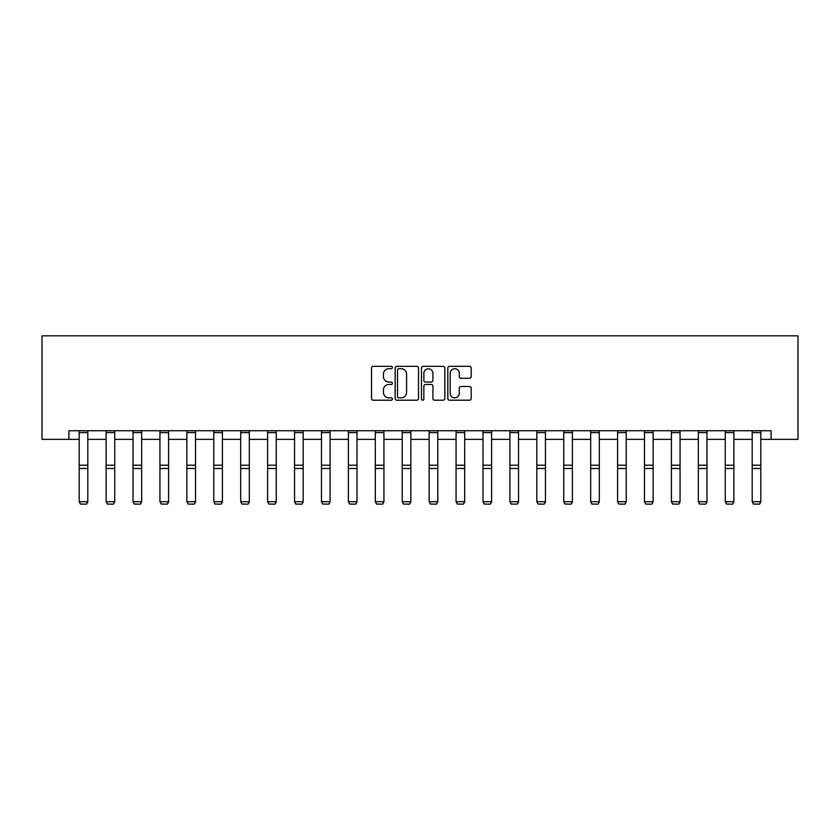 <?xml version="1.0" encoding="UTF-8"?>
<svg xmlns="http://www.w3.org/2000/svg" width="840" height="840" viewBox="0 0 840 840"><rect width="100%" height="100%" fill="white"/><g stroke="black" fill="none" stroke-linecap="round" stroke-linejoin="round"><path stroke-width="1.26" d="M392.395 367.521A1.186 1.186 0 0 0 391.209 366.334L373.212 366.334A1.691 1.691 0 0 0 371.511 368.025L371.511 398.517A1.691 1.691 0 0 0 373.212 400.207L391.209 400.207A1.186 1.186 0 0 0 392.395 399.021A1.186 1.186 0 0 0 391.209 397.845L388.878 397.845A5.418 5.418 0 0 1 383.46 392.417L383.46 389.876A5.418 5.418 0 0 1 388.878 384.457L391.209 384.457A1.186 1.186 0 0 0 392.395 383.271A1.186 1.186 0 0 0 391.209 382.084L388.878 382.084A5.418 5.418 0 0 1 383.46 376.667L383.46 374.126A5.418 5.418 0 0 1 388.878 368.707L391.209 368.707A1.186 1.186 0 0 0 392.395 367.521M469.497 378.273A1.691 1.691 0 0 0 471.198 376.582L471.198 368.025A1.691 1.691 0 0 0 469.497 366.334L449.516 366.334A1.691 1.691 0 0 0 447.825 368.025L447.825 398.517A1.691 1.691 0 0 0 449.516 400.207L469.497 400.207A1.691 1.691 0 0 0 471.198 398.517L471.198 388.185A1.691 1.691 0 0 0 469.497 386.495L460.95 386.495A1.691 1.691 0 0 0 459.26 388.185L459.26 393.309A4.536 4.536 0 0 1 454.724 397.845A4.536 4.536 0 0 1 450.188 393.309L450.188 373.233A4.536 4.536 0 0 1 454.724 368.707A4.536 4.536 0 0 1 459.26 373.233L459.26 376.582A1.691 1.691 0 0 0 460.95 378.273L469.497 378.273M68.922 439.352L68.922 430.731L771.078 430.731L771.078 439.352L798 439.352L798 335.822L42 335.822L42 439.352L79.191 439.352M418.519 368.025A1.691 1.691 0 0 0 416.829 366.334L396.837 366.334A1.691 1.691 0 0 0 395.147 368.025L395.147 398.517A1.691 1.691 0 0 0 396.837 400.207L416.829 400.207A1.691 1.691 0 0 0 418.519 398.517L418.519 368.025M423.171 366.334L443.163 366.334A1.691 1.691 0 0 1 444.854 368.025L444.854 398.517A1.691 1.691 0 0 1 443.163 400.207L434.606 400.207A1.691 1.691 0 0 1 432.915 398.517L432.915 386.148A1.691 1.691 0 0 0 431.225 384.457L425.544 384.457A1.691 1.691 0 0 0 423.854 386.148L423.854 399.021A1.186 1.186 0 0 1 422.667 400.207A1.186 1.186 0 0 1 421.481 399.021L421.481 368.025A1.691 1.691 0 0 1 423.171 366.334M87.811 439.352L106.103 439.352M114.734 439.352L133.024 439.352M141.655 439.352L159.947 439.352M168.578 439.352L186.869 439.352M195.5 439.352L213.791 439.352M222.411 439.352L240.702 439.352M249.333 439.352L267.624 439.352M276.255 439.352L294.546 439.352M303.177 439.352L321.468 439.352M330.099 439.352L348.39 439.352M357.01 439.352L375.302 439.352M383.933 439.352L402.224 439.352M410.855 439.352L429.145 439.352M437.776 439.352L456.068 439.352M464.699 439.352L482.99 439.352M491.61 439.352L509.901 439.352M518.532 439.352L536.823 439.352M545.454 439.352L563.745 439.352M572.376 439.352L590.667 439.352M599.298 439.352L617.589 439.352M626.21 439.352L644.5 439.352M653.131 439.352L671.423 439.352M680.053 439.352L698.345 439.352M706.976 439.352L725.267 439.352M733.898 439.352L752.189 439.352M760.809 439.352L771.078 439.352M398.695 368.707A1.186 1.186 0 0 0 397.519 369.894L397.519 396.659A1.186 1.186 0 0 0 398.695 397.845L401.153 397.845A5.418 5.418 0 0 0 406.581 392.417L406.581 374.126A5.418 5.418 0 0 0 401.153 368.707L398.695 368.707M432.915 373.317A4.536 4.536 0 0 0 428.39 368.792A4.536 4.536 0 0 0 423.854 373.317L423.854 380.394A1.691 1.691 0 0 0 425.544 382.084L431.225 382.084A1.691 1.691 0 0 0 432.915 380.394L432.915 373.317M87.811 430.731L87.811 502.036L86.52 504.179L80.483 504.053L86.52 504.179M80.483 504.179L79.191 501.721L87.811 501.721L86.52 504.053M79.191 430.731L79.191 501.721L80.483 504.053M114.734 430.731L114.734 502.036L113.442 504.179L107.405 504.053L113.442 504.179M107.405 504.179L106.103 501.721L114.734 501.721L113.442 504.053M106.103 430.731L106.103 501.721L107.405 504.053M141.655 430.731L141.655 502.036L140.364 504.179L134.327 504.053L140.364 504.179M134.327 504.179L133.024 501.721L141.655 501.721L140.364 504.053M133.024 430.731L133.024 501.721L134.327 504.053M168.578 430.731L168.578 502.036L167.286 504.179L161.238 504.053L167.286 504.179M161.238 504.179L159.947 501.721L168.578 501.721L167.286 504.053M159.947 430.731L159.947 501.721L161.238 504.053M195.5 430.731L195.5 502.036L194.197 504.179L188.16 504.053L194.197 504.179M188.16 504.179L186.869 501.721L195.5 501.721L194.197 504.053M186.869 430.731L186.869 501.721L188.16 504.053M222.411 430.731L222.411 502.036L221.12 504.179L215.082 504.053L221.12 504.179M215.082 504.179L213.791 501.721L222.411 501.721L221.12 504.053M213.791 430.731L213.791 501.721L215.082 504.053M249.333 430.731L249.333 502.036L248.042 504.179L242.004 504.053L248.042 504.179M242.004 504.179L240.702 501.721L249.333 501.721L248.042 504.053M240.702 430.731L240.702 501.721L242.004 504.053M276.255 430.731L276.255 502.036L274.964 504.179L268.926 504.053L274.964 504.179M268.926 504.179L267.624 501.721L276.255 501.721L274.964 504.053M267.624 430.731L267.624 501.721L268.926 504.053M303.177 430.731L303.177 502.036L301.885 504.179L295.838 504.053L301.885 504.179M295.838 504.179L294.546 501.721L303.177 501.721L301.885 504.053M294.546 430.731L294.546 501.721L295.838 504.053M330.099 430.731L330.099 502.036L328.797 504.179L322.76 504.053L328.797 504.179M322.76 504.179L321.468 501.721L330.099 501.721L328.797 504.053M321.468 430.731L321.468 501.721L322.76 504.053M357.01 430.731L357.01 502.036L355.719 504.179L349.681 504.053L355.719 504.179M349.681 504.179L348.39 501.721L357.01 501.721L355.719 504.053M348.39 430.731L348.39 501.721L349.681 504.053M383.933 430.731L383.933 502.036L382.641 504.179L376.604 504.053L382.641 504.179M376.604 504.179L375.302 501.721L383.933 501.721L382.641 504.053M375.302 430.731L375.302 501.721L376.604 504.053M410.855 430.731L410.855 502.036L409.563 504.179L403.515 504.053L409.563 504.179M403.515 504.179L402.224 501.721L410.855 501.721L409.563 504.053M402.224 430.731L402.224 501.721L403.515 504.053M437.776 430.731L437.776 502.036L436.485 504.179L430.437 504.053L436.485 504.179M430.437 504.179L429.145 501.721L437.776 501.721L436.485 504.053M429.145 430.731L429.145 501.721L430.437 504.053M464.699 430.731L464.699 502.036L463.397 504.179L457.359 504.053L463.397 504.179M457.359 504.179L456.068 501.721L464.699 501.721L463.397 504.053M456.068 430.731L456.068 501.721L457.359 504.053M491.61 430.731L491.61 502.036L490.319 504.179L484.281 504.053L490.319 504.179M484.281 504.179L482.99 501.721L491.61 501.721L490.319 504.053M482.99 430.731L482.99 501.721L484.281 504.053M518.532 430.731L518.532 502.036L517.24 504.179L511.203 504.053L517.24 504.179M511.203 504.179L509.901 501.721L518.532 501.721L517.24 504.053M509.901 430.731L509.901 501.721L511.203 504.053M545.454 430.731L545.454 502.036L544.163 504.179L538.115 504.053L544.163 504.179M538.115 504.179L536.823 501.721L545.454 501.721L544.163 504.053M536.823 430.731L536.823 501.721L538.115 504.053M572.376 430.731L572.376 502.036L571.074 504.179L565.037 504.053L571.074 504.179M565.037 504.179L563.745 501.721L572.376 501.721L571.074 504.053M563.745 430.731L563.745 501.721L565.037 504.053M599.298 430.731L599.298 502.036L597.996 504.179L591.958 504.053L597.996 504.179M591.958 504.179L590.667 501.721L599.298 501.721L597.996 504.053M590.667 430.731L590.667 501.721L591.958 504.053M626.21 430.731L626.21 502.036L624.918 504.179L618.88 504.053L624.918 504.179M618.88 504.179L617.589 501.721L626.21 501.721L624.918 504.053M617.589 430.731L617.589 501.721L618.88 504.053M653.131 430.731L653.131 502.036L651.84 504.179L645.803 504.053L651.84 504.179M645.803 504.179L644.5 501.721L653.131 501.721L651.84 504.053M644.5 430.731L644.5 501.721L645.803 504.053M680.053 430.731L680.053 502.036L678.762 504.179L672.714 504.053L678.762 504.179M672.714 504.179L671.423 501.721L680.053 501.721L678.762 504.053M671.423 430.731L671.423 501.721L672.714 504.053M706.976 430.731L706.976 502.036L705.674 504.179L699.636 504.053L705.674 504.179M699.636 504.179L698.345 501.721L706.976 501.721L705.674 504.053M698.345 430.731L698.345 501.721L699.636 504.053M733.898 430.731L733.898 502.036L732.596 504.179L726.558 504.053L732.596 504.179M726.558 504.179L725.267 501.721L733.898 501.721L732.596 504.053M725.267 430.731L725.267 501.721L726.558 504.053M760.809 430.731L760.809 502.036L759.518 504.179L753.48 504.053L759.518 504.179M753.48 504.179L752.189 501.721L760.809 501.721L759.518 504.053M752.189 430.731L752.189 501.721L753.48 504.053M87.811 430.763L79.191 430.763M87.811 465.213L79.191 465.213M87.811 468.489L79.191 468.489M87.811 432.621L79.191 432.621M114.734 430.763L106.103 430.763M114.734 465.213L106.103 465.213M114.734 468.489L106.103 468.489M114.734 432.621L106.103 432.621M141.655 430.763L133.024 430.763M141.655 465.213L133.024 465.213M141.655 468.489L133.024 468.489M141.655 432.621L133.024 432.621M168.578 430.763L159.947 430.763M168.578 465.213L159.947 465.213M168.578 468.489L159.947 468.489M168.578 432.621L159.947 432.621M195.5 430.763L186.869 430.763M195.5 465.213L186.869 465.213M195.5 468.489L186.869 468.489M195.5 432.621L186.869 432.621M222.411 430.763L213.791 430.763M222.411 465.213L213.791 465.213M222.411 468.489L213.791 468.489M222.411 432.621L213.791 432.621M249.333 430.763L240.702 430.763M249.333 465.213L240.702 465.213M249.333 468.489L240.702 468.489M249.333 432.621L240.702 432.621M276.255 430.763L267.624 430.763M276.255 465.213L267.624 465.213M276.255 468.489L267.624 468.489M276.255 432.621L267.624 432.621M303.177 430.763L294.546 430.763M303.177 465.213L294.546 465.213M303.177 468.489L294.546 468.489M303.177 432.621L294.546 432.621M330.099 430.763L321.468 430.763M330.099 465.213L321.468 465.213M330.099 468.489L321.468 468.489M330.099 432.621L321.468 432.621M357.01 430.763L348.39 430.763M357.01 465.213L348.39 465.213M357.01 468.489L348.39 468.489M357.01 432.621L348.39 432.621M383.933 430.763L375.302 430.763M383.933 465.213L375.302 465.213M383.933 468.489L375.302 468.489M383.933 432.621L375.302 432.621M410.855 430.763L402.224 430.763M410.855 465.213L402.224 465.213M410.855 468.489L402.224 468.489M410.855 432.621L402.224 432.621M437.776 430.763L429.145 430.763M437.776 465.213L429.145 465.213M437.776 468.489L429.145 468.489M437.776 432.621L429.145 432.621M464.699 430.763L456.068 430.763M464.699 465.213L456.068 465.213M464.699 468.489L456.068 468.489M464.699 432.621L456.068 432.621M491.61 430.763L482.99 430.763M491.61 465.213L482.99 465.213M491.61 468.489L482.99 468.489M491.61 432.621L482.99 432.621M518.532 430.763L509.901 430.763M518.532 465.213L509.901 465.213M518.532 468.489L509.901 468.489M518.532 432.621L509.901 432.621M545.454 430.763L536.823 430.763M545.454 465.213L536.823 465.213M545.454 468.489L536.823 468.489M545.454 432.621L536.823 432.621M572.376 430.763L563.745 430.763M572.376 465.213L563.745 465.213M572.376 468.489L563.745 468.489M572.376 432.621L563.745 432.621M599.298 430.763L590.667 430.763M599.298 465.213L590.667 465.213M599.298 468.489L590.667 468.489M599.298 432.621L590.667 432.621M626.21 430.763L617.589 430.763M626.21 465.213L617.589 465.213M626.21 468.489L617.589 468.489M626.21 432.621L617.589 432.621M653.131 430.763L644.5 430.763M653.131 465.213L644.5 465.213M653.131 468.489L644.5 468.489M653.131 432.621L644.5 432.621M680.053 430.763L671.423 430.763M680.053 465.213L671.423 465.213M680.053 468.489L671.423 468.489M680.053 432.621L671.423 432.621M706.976 430.763L698.345 430.763M706.976 465.213L698.345 465.213M706.976 468.489L698.345 468.489M706.976 432.621L698.345 432.621M733.898 430.763L725.267 430.763M733.898 465.213L725.267 465.213M733.898 468.489L725.267 468.489M733.898 432.621L725.267 432.621M760.809 430.763L752.189 430.763M760.809 465.213L752.189 465.213M760.809 468.489L752.189 468.489M760.809 432.621L752.189 432.621"/></g></svg>
